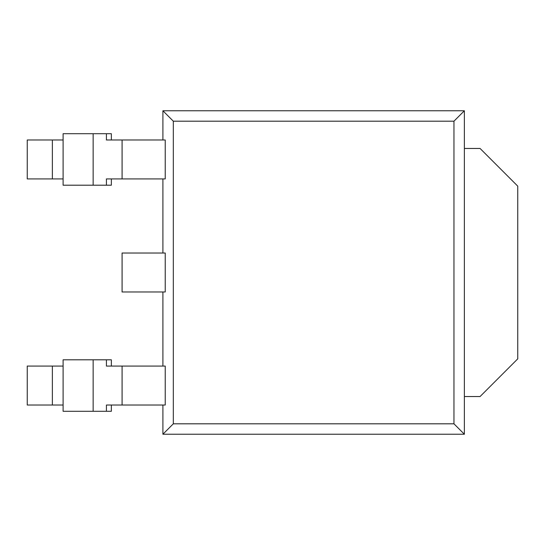 <?xml version="1.0" encoding="UTF-8"?>
<svg xmlns="http://www.w3.org/2000/svg" width="545" height="545" viewBox="0 0 545 545"><rect width="100%" height="100%" fill="white"/><g stroke="black" fill="none" stroke-linecap="round" stroke-linejoin="round"><path stroke-width="0.82" d="M453.958 121.188L173.317 121.188L173.317 423.812L453.958 423.812L453.958 121.188L464.367 110.778L162.907 110.778L162.907 139.983M162.907 178.923L162.907 253.03M162.907 291.97L162.907 366.077M162.907 405.017L162.907 434.222L173.317 423.812M173.317 121.188L162.907 110.778M453.958 423.812L464.367 434.222L464.367 110.778M162.907 434.222L464.367 434.222M464.367 396.535L480.07 396.535L517.75 358.855L517.75 186.145L480.07 148.465L464.367 148.465M122.087 291.97L122.087 253.03L165.23 253.03L165.23 291.97L122.087 291.97M63.104 133.702L93.147 133.702L93.147 185.205L63.104 185.205L63.104 178.923L27.25 178.923L27.25 139.983L63.104 139.983L63.104 133.702M93.147 185.205L106.425 185.205L106.425 178.923L165.23 178.923L165.23 139.983L106.425 139.983L106.425 133.702L93.147 133.702M106.425 133.702L111.35 133.702L111.35 139.983M106.425 185.205L111.35 185.205L111.35 178.923M63.104 359.795L93.147 359.795L93.147 411.298L63.104 411.298L63.104 405.017L52.374 405.017L52.374 366.077L63.104 366.077L63.104 359.795M93.147 411.298L106.425 411.298L106.425 405.017L122.087 405.017L122.087 366.077L106.425 366.077L106.425 359.795L93.147 359.795M111.35 366.077L111.35 359.795L106.425 359.795M111.35 405.017L111.35 411.298L106.425 411.298M122.087 366.077L165.23 366.077L165.23 405.017L122.087 405.017M52.374 405.017L27.25 405.017L27.25 366.077L52.374 366.077M63.104 178.923L63.104 139.983M122.087 178.923L122.087 139.983M52.374 178.923L52.374 139.983M63.104 405.017L63.104 366.077"/></g></svg>
